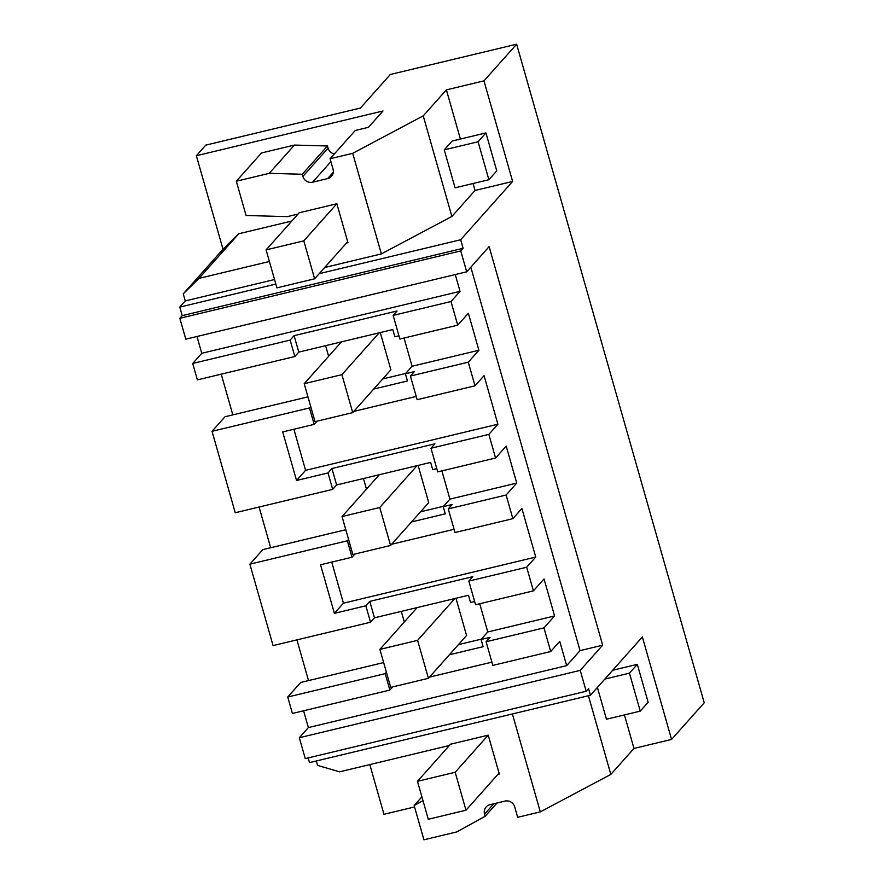 <?xml version="1.0" encoding="UTF-8"?>
<svg xmlns="http://www.w3.org/2000/svg" width="884" height="884" viewBox="0 0 884 884"><rect width="100%" height="100%" fill="white"/><g stroke="black" fill="none" stroke-linecap="round" stroke-linejoin="round"><path stroke-width="1.33" d="M192.712 363.457L197.386 379.888L294.836 356.517L290.162 340.086L294.096 335.666L397.071 310.98L393.137 315.4L450.995 301.521L460.045 291.366L201.762 353.291L192.712 363.457L290.162 340.086M294.836 356.517L298.781 352.108L294.096 335.666M307.964 396.861L225 416.762L212.038 431.315L235.232 512.742L332.682 489.371L328.008 472.94L331.942 468.52L434.917 443.834L430.983 448.243L488.841 434.376L497.891 424.221L490.974 399.933L484.056 375.656L475.006 385.811L468.277 362.175L410.408 376.043L414.342 371.634L405.391 373.777L407.447 380.982L373.7 389.071M221.232 374.175L232.823 414.883M201.762 353.291L196.977 336.495M196.37 155.728L383.015 110.975L368.451 127.307L355.257 130.478L330.075 158.744L352.705 153.319L423.237 115.859L446.387 89.87L483.968 80.864L516.632 44.2L390.308 74.488L360.407 108.058L205.817 145.12L196.37 155.728L223.011 249.244L183.264 293.853L185.286 300.925L179.772 307.102L182.203 315.643L179.85 318.295L185.795 339.169L466.697 271.819L489.128 246.636L602.667 645.198L580.037 650.624L470.818 267.2M414.552 806.959L383.965 814.297L369.81 764.572M316.328 760.969L317.588 765.389L339.567 771.831L449.381 745.499M588.413 695.73L610.833 774.428L633.983 748.439L671.564 739.433L642.37 636.944L590.435 695.244L309.522 762.605L308.184 757.908M303.588 710.769L308.372 727.576L299.322 737.731L305.267 758.616L586.18 691.255L588.545 688.603L590.435 695.244M383.656 662.569L300.693 682.459L287.731 697.023L292.405 713.454L389.855 690.084L392.717 686.879M296.925 639.883L308.516 680.592M345.81 529.715L262.846 549.616L249.885 564.169L273.079 645.596L370.529 622.226L374.462 617.817L468.487 595.264L470.542 602.479L474.631 601.496M259.078 507.029L270.67 547.737M298.781 352.108L392.794 329.555L394.85 336.771L398.938 335.787M468.277 362.175L478.896 350.252L468.354 313.234L457.724 325.168L399.866 339.036L393.137 315.4M457.724 325.168L450.995 301.521M488.841 434.376L495.57 458.011L506.201 446.088L516.742 483.095L506.112 495.029L512.853 518.665L521.903 508.51L528.82 532.787L535.737 557.075L526.687 567.23L533.417 590.866L475.559 604.744L468.818 581.097L472.763 576.688L369.788 601.374L365.843 605.794L370.529 622.226M543.958 627.883L486.101 641.751L492.83 665.398L550.699 651.519L543.958 627.883L554.588 615.949L544.047 578.943L533.417 590.866M550.699 651.519L559.749 641.364L566.666 665.641L580.037 650.624M455.26 274.559L460.045 291.366M293.886 429.248L305.588 470.332L296.538 480.487L282.703 431.922L314.174 424.375L309.488 407.944L310.726 406.563M212.038 431.315L309.488 407.944M296.538 480.487L328.008 472.94M382.728 378.938L405.701 373.435M179.85 318.295L460.752 250.934L466.697 271.819M182.203 315.643L463.117 248.293L460.686 239.752L319.19 273.675M460.752 250.934L463.117 248.293M179.772 307.102L275.83 284.073M423.237 115.859L451.89 216.447L475.039 190.458L512.621 181.452L460.686 239.752M451.89 216.447L381.358 253.907L324.693 267.498M185.286 300.925L274.537 279.521M269.244 173.33L294.427 145.064L261.498 152.965L236.315 181.231L269.244 173.33L302.273 174.247L327.456 145.982L328.063 148.147A8 7.647 -138.3 0 0 334.329 153.971M236.315 181.231L246.072 215.486L287.333 216.635L297.996 214.083M266.095 249.896L303.798 240.857L314.616 278.814L276.913 287.853L266.095 249.896L299.146 212.79L336.859 203.751L347.942 242.658L346.517 243.001M183.264 293.853L198.999 278.372L269.399 261.487M352.705 153.319L381.358 253.907M330.075 158.744L333.047 169.187A8 7.647 41.7 0 1 327.666 178.579L312.593 182.203A8 7.647 41.7 0 1 302.881 176.413L302.273 174.247M198.999 278.372L238.735 233.763L291.797 221.044M223.011 249.244L238.735 233.763M516.632 44.2L704.228 702.769L671.564 739.433M610.833 774.428L540.301 811.888L517.67 817.313L514.698 806.882A8 7.647 41.7 0 0 504.996 801.092L489.913 804.716A8 7.647 41.7 0 0 484.543 814.109L493.725 803.799M512.4 713.952L540.301 811.888M417.469 781.312L455.183 772.262L465.99 810.219L428.287 819.269L417.469 781.312L450.531 744.206L488.233 735.168L499.316 774.075L497.891 774.417M422.983 800.661L414.154 805.534L421.9 796.838M484.543 814.109L485.15 816.275L456.84 831.899L423.911 839.8L414.154 805.534M299.322 737.731L580.236 670.381L586.18 691.255M580.236 670.381L602.667 645.198M308.372 727.576L566.666 665.641M429.502 677.111L491.913 662.138M389.855 690.084L385.181 673.652L386.407 672.271M287.731 697.023L385.181 673.652M449.392 654.779L483.128 646.69L481.084 639.486L490.034 637.331L486.101 641.751M458.42 644.646L481.393 639.132M331.732 562.102L343.434 603.175L334.384 613.341L365.843 605.794M334.384 613.341L320.549 564.777L352.02 557.229L347.335 540.798L348.572 539.417M249.885 564.169L347.335 540.798M411.546 521.925L445.293 513.836L443.238 506.631L452.188 504.488L448.254 508.897L506.112 495.029M420.574 511.792L443.547 506.278M332.682 489.371L336.616 484.962L430.641 462.409L432.696 469.625L436.784 468.642M325.599 345.677L328.627 356.296M380.275 332.561L390.883 369.788L352.727 412.618L315.024 421.657L304.207 383.7L341.92 374.65L352.727 412.618M404.043 338.042L412.077 366.263L405.391 373.777M343.434 603.175L535.737 557.075M468.818 581.097L526.687 567.23M479.725 603.739L487.769 631.972L481.084 639.486M554.588 615.949L487.769 631.972M478.896 350.252L412.077 366.263M475.006 385.811L417.149 399.69L410.408 376.043M353.81 411.403L416.22 396.441M314.174 424.375L317.024 421.171M305.588 470.332L497.891 424.221M495.57 458.011L437.713 471.89L430.983 448.243M441.878 470.896L449.923 499.117L443.238 506.631M516.742 483.095L449.923 499.117M512.853 518.665L454.995 532.544L448.254 508.897M391.656 544.257L454.067 529.295M352.02 557.229L354.871 554.025M336.616 484.962L331.942 468.52M483.968 80.864L512.621 181.452M446.387 89.87L460.398 139.053M473.062 183.507L475.039 190.458M444.265 149.86L455.072 187.817L488.885 179.717L496.753 170.877L485.946 132.92L478.078 141.76L444.265 149.86L452.133 141.031L485.946 132.92M294.427 145.064L327.456 145.982M624.436 714.924L633.983 748.439M597.396 687.432L606.457 719.233L640.259 711.123L648.138 702.294L637.32 664.337L629.452 673.166L604.844 679.067M485.15 816.275L496.963 803.026M401.292 611.374L404.308 621.993M455.967 598.269L466.564 635.497L428.42 678.315L390.717 687.365L379.899 649.397L417.602 640.359L428.42 678.315M374.462 617.817L369.788 601.374M363.446 478.531L366.473 489.15M418.121 465.415L428.718 502.642L390.573 545.461L352.871 554.511L342.053 516.554L379.766 507.504L390.573 545.461M379.181 332.826L341.92 374.65M341.478 341.865L304.207 383.7M417.027 465.68L379.766 507.504M379.324 474.719L342.053 516.554M454.873 598.534L417.602 640.359M417.16 607.573L379.899 649.397M347.666 241.708L314.616 278.814M303.798 240.857L336.859 203.751M478.078 141.76L488.885 179.717M499.04 773.124L465.99 810.219M455.183 772.262L488.233 735.168M637.32 664.337L612.711 670.238M629.452 673.166L640.259 711.123M333.301 172.269L327.666 178.579M312.593 182.203L330.903 161.639M328.063 148.147L302.881 176.413"/></g></svg>
